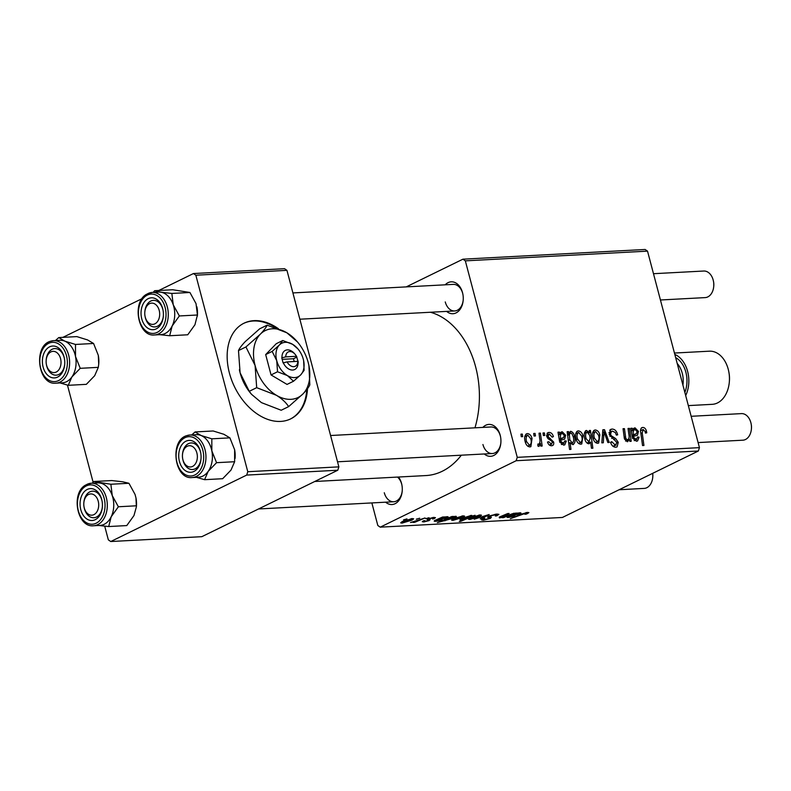 <?xml version="1.0" encoding="UTF-8"?>
<svg xmlns="http://www.w3.org/2000/svg" width="791" height="791" viewBox="0 0 791 791"><rect width="100%" height="100%" fill="white"/><g stroke="black" fill="none" stroke-linecap="round" stroke-linejoin="round"><path stroke-width="1.19" d="M278.472 328.769A53.224 36.435 64 0 0 254.049 320.652A53.224 36.435 64 0 0 243.984 323.212A53.224 36.435 64 0 0 231.664 380.135A53.224 36.435 64 0 0 280.676 421.415A53.224 36.435 64 0 0 290.732 418.854A53.224 36.435 64 0 0 307.511 388.648M275.841 327.8A53.224 36.435 64 0 0 253.347 320.988A53.224 36.435 64 0 0 243.638 323.39M445.195 284.809A15.968 11.173 86.9 0 1 462.527 292.66A15.968 11.173 86.9 0 1 462.844 294.034A15.968 11.173 86.9 0 1 463.18 300.343A15.968 11.173 86.9 0 1 446.608 311.387M462.893 294.311A13.309 9.314 -93.1 0 0 462.686 293.412A13.309 9.314 -93.1 0 0 453.263 284.384L292.917 292.927M482.866 427.397A15.968 11.173 86.9 0 1 500.199 435.248A15.968 11.173 86.9 0 1 500.515 436.622A15.968 11.173 86.9 0 1 500.851 442.93A15.968 11.173 86.9 0 1 484.28 453.975M500.565 436.899A13.309 9.314 -93.1 0 0 500.357 435.999A13.309 9.314 -93.1 0 0 490.934 426.972L330.589 435.515M398.496 477.022A15.968 11.173 86.9 0 1 401.551 483.459A15.968 11.173 86.9 0 1 401.868 484.843A15.968 11.173 86.9 0 1 402.204 491.142A15.968 11.173 86.9 0 1 385.632 502.196M401.917 485.11A13.309 9.314 -93.1 0 0 401.709 484.211A13.309 9.314 -93.1 0 0 397.478 477.072M430.423 312.247A82.501 57.753 86.9 0 1 475.609 366.767A82.501 57.753 86.9 0 1 474.966 427.822M461.341 455.201A82.501 57.753 86.9 0 1 425.973 475.559L314.759 481.482M406.238 286.886L462.933 259.181L645.12 249.472L647.522 251.133L465.335 260.852L462.933 259.181M549.33 434.041L548.034 436.098L548.618 437.205L553.601 441.951C554.066 444.285 553.423 445.551 551.673 445.758C549.725 445.798 548.331 444.552 547.501 442.031L548.825 441.724L551.317 444.147L552.296 442.307L551.891 441.279L548.005 438.61L546.69 436.316L547.797 432.707L548.974 432.43C551.1 432.43 552.583 433.814 553.413 436.602L552.158 437.136L549.33 434.041L546.532 435.238M552.602 445.541L551.673 445.758M549.409 445.086L551.762 444.048L549.508 445.145M561.363 444.463L563.311 443.514L564.863 440.874L566.307 441.032L564.774 444.839L563.607 445.125L559.682 441.922L557.981 432.183L559.405 432.104L559.969 433.695L562.223 431.728L565.664 435.287L564.606 439.173L560.839 440.162L561.056 441.694L563.973 443.356L561.501 444.562M561.432 431.935L560.74 432.45M559.445 440.805L561.165 439.964L559.445 440.844M576.095 439.015C574.879 434.724 575.611 432.005 578.31 430.868C580.594 431.135 582.146 432.786 582.947 435.801L581.761 443.959L580.732 444.206C578.399 443.86 576.857 442.129 576.095 439.015M577.46 431.075L576.679 431.659M643.172 429.503L642.233 432.914L643.933 445.481L642.539 445.56L640.769 432.548C640.176 429.671 640.819 427.971 642.717 427.437C644.556 427.496 645.802 428.742 646.455 431.174L646.761 432.796L645.436 433.092L645.159 431.55L643.172 429.503L640.621 430.64M641.857 427.644L641.244 428.149M589.532 432.855L589.236 430.522L590.452 430.452L592.864 448.21L591.47 448.279L590.65 442.08L588.791 443.781C586.704 443.247 585.36 441.566 584.767 438.738C583.56 434.615 584.154 431.846 586.536 430.433L589.532 432.855L588.82 433.211M589.414 443.622L588.791 443.781M585.933 430.581L585.37 430.996M601.832 442.851L602.831 429.79L604.512 429.701L609.228 442.456L607.844 442.535L604.008 431.738L603.315 442.772L601.832 442.851M612.985 446.282L615.289 445.155L616.911 442.525L609.189 434.477L610.632 429.404L611.987 429.068C614.825 429.118 616.723 431.036 617.682 434.823L616.357 435.109L615.319 432.529L612.442 431.135L611.463 431.362L610.523 434.229L611.295 435.762L615.685 438.57L618.265 442.337L617.079 446.905L615.784 447.222C613.332 447.152 611.581 445.511 610.553 442.317L611.789 441.675L615.289 445.155L616.179 444.947L613.163 446.421M521.269 436.691L520.923 434.16L522.307 434.081L522.683 436.622L521.269 436.691M371.859 502.928L377.821 525.501L380.234 527.162L516.177 460.718L517.255 457.346L699.442 447.637L647.522 251.133M517.255 457.346L465.335 260.852M593.003 438.115C591.787 433.824 592.518 431.105 595.218 429.968C597.502 430.235 599.054 431.876 599.855 434.902L598.668 443.059L597.64 443.306C595.307 442.96 593.764 441.23 593.003 438.115M594.367 430.175L593.586 430.759M634.164 440.577L636.112 439.628L637.675 436.988L639.108 437.146L637.576 440.963L636.419 441.24L632.484 438.046L630.783 428.307L632.207 428.228L632.77 429.82L635.035 427.842L638.466 431.411L637.408 435.297L633.65 436.276L633.858 437.809L636.775 439.47L634.303 440.676M634.234 428.05L633.542 428.574M632.246 436.919L633.977 436.078L632.256 436.958M625.543 440.953L627.283 440.103C629.003 439.242 629.527 437.354 628.865 434.447L628.044 428.445L629.448 428.376L631.198 441.289L629.804 441.358L629.507 439.203L627.263 441.724L624.406 438.718L623.041 428.712L624.445 428.643L625.8 438.6L627.836 439.964L625.632 441.042M627.876 441.566L627.263 441.724M567.147 431.698L568.541 431.619L568.769 433.419L570.598 431.283C572.644 431.876 573.95 433.567 574.523 436.355C575.729 440.439 575.166 443.197 572.832 444.631L570.103 442.624L570.954 449.377L569.56 449.446L567.147 431.698M573.435 444.473L572.832 444.631M525.204 441.734C523.978 437.433 524.72 434.724 527.419 433.577C529.703 433.854 531.245 435.495 532.046 438.511L530.87 446.668L529.841 446.925C527.508 446.569 525.966 444.839 525.204 441.734M526.569 433.784L525.788 434.378M534.044 436.019L533.698 433.478L535.072 433.409L535.448 435.94L534.044 436.019M537.9 444.76L538.711 444.354C539.986 443.079 540.312 441.081 539.67 438.362L539.017 433.191L540.411 433.122L542.171 446.035L540.777 446.104L540.421 443.435L538.948 446.44L537.88 446.025L537.9 443.988L538.978 444.285L537.9 444.819M543.358 435.515L543.012 432.984L544.386 432.904L544.772 435.445L543.358 435.515M428.851 518.481L429.266 520.557L423.847 521.941L422.275 521.694L423.393 520.794L424.935 520.646L425.014 521.398L427.684 520.725L428.267 520.379L427.091 519.588L428.01 518.837L433.844 517.403L435.465 517.66L433.962 518.777L432.43 518.936L432.667 517.957L429.493 518.718L429.009 519.074L430.195 519.796M433.389 517.443L433.567 518.115L432.558 517.532M424.935 520.646L425.014 521.398M428.267 520.379L427.654 519.025M447.093 516.701C448.537 516.701 448.507 517.077 447.004 517.818L437.828 519.677L436.583 520.201L437.008 520.755L442.199 519.796L435.782 521.309C434.002 521.407 433.765 521.081 435.06 520.33L442.624 517.007L448.161 516.909M436.454 519.717L437.008 520.755M434.2 521.061L435.06 520.33M453.391 518.748L463.18 515.841L464.584 516.118L462.933 517.393L452.907 520.389L451.562 520.122L453.391 518.748M527.587 512.41L528.892 512.627L526.371 514.13L524.828 514.279L526.064 513.112L510.324 518.708L520.913 514.249L527.587 512.41M526.025 513.755L525.936 512.617M460.708 518.995L460.965 519.964C459.482 519.855 459.789 519.311 461.895 518.352L471.406 515.406L471.96 516.147L475.104 515.277L460.659 521.358L459.264 521.437L464.327 519.311L459.966 519.746M471.406 515.406L471.96 516.147L471.762 515.396M474.214 519.193L489.164 514.526L481.62 518.797L480.236 518.866L486.762 515.248L474.214 519.193M496.758 515.139L495.344 514.753L490.598 515.89L489.896 516.394L491.419 517.215L490.311 518.441L483.36 520.221L481.541 519.924L483.281 518.57L484.794 518.431L483.608 519.311L484.824 519.519L488.858 518.55L489.421 518.046L488.314 517.551C487.226 517.334 487.493 516.83 489.105 516.019L496.857 514.051L498.913 514.348L496.837 515.851L495.314 515.989L496.758 515.139L496.58 514.061M489.718 515.742L490.638 516.879M488.858 518.55L489.421 518.046L488.917 516.118L489.441 518.085M488.067 516.612L488.314 517.551L487.622 517.156M403.519 519.855L406.96 518.906L403.519 519.855M380.234 527.162L562.421 517.452L698.364 451.008L516.177 460.718M470.299 517.848L480.088 514.941L481.492 515.218L479.84 516.493L469.814 519.489L468.47 519.222L470.299 517.848M519.905 512.815C521.338 512.815 521.309 513.191 519.806 513.942L510.63 515.801L509.384 516.325L509.819 516.879L515 515.91L508.583 517.423C506.804 517.522 506.566 517.195 507.862 516.454L515.435 513.132L520.972 513.033M509.256 515.831L509.819 516.879M507.011 517.185L507.862 516.454M507.822 515.327L514.101 513.201L503.59 517.621L502.186 517.7L503.946 516.958L499.437 517.917L499.556 516.968L507.693 513.537L509.097 513.468L500.98 517.344L507.822 515.327M499.23 517.136L499.437 517.917L499.556 516.968M500.861 516.394L500.98 517.344M455.468 516.256C456.852 516.394 456.496 516.928 454.4 517.887L437.354 522.604L451.799 516.523L453.194 516.444L451.72 517.057L456.377 516.454M444.671 519.519L445.007 520.814L444.176 519.727M402.5 521.467L412.289 518.56L413.683 518.827L412.032 520.112L402.016 523.108L400.671 522.841L402.5 521.467M416.284 519.173L419.724 518.234L416.284 519.173M419.418 519.786L425.064 517.947L414.563 522.367L413.159 522.446L415.344 521.526L410.499 522.515L419.418 519.786M425.598 518.678L429.038 517.729L425.598 518.678M62.904 337.352L142.054 298.662M158.783 290.495L193.449 273.548L284.542 268.693L286.945 270.354L195.852 275.219L193.449 273.548M104.719 526.173L108.337 539.867L110.75 541.528L201.843 536.674L337.787 470.23L246.693 475.084L247.771 471.713L195.852 275.219M247.771 471.713L338.864 466.858L286.945 270.354M110.75 541.528L246.693 475.084M93.091 482.164L67.453 385.108M338.864 466.858L337.787 470.23M699.442 447.637L698.364 451.008M482.925 444.512A13.309 9.314 -93.1 0 0 492.348 453.54A13.309 9.314 -93.1 0 0 500.871 442.653M384.278 492.734A13.309 9.314 -93.1 0 0 393.7 501.761A13.309 9.314 -93.1 0 0 402.224 490.865M445.254 301.925A13.309 9.314 -93.1 0 0 454.677 310.962A13.309 9.314 -93.1 0 0 463.2 300.066M496.669 515.218L496.837 515.851M495.196 514.219L495.344 514.753M489.609 515.791L490.311 518.441M482.965 518.718L483.36 520.221M481.462 518.184L481.62 518.797M479.653 515.791L479.84 516.493M469.488 518.273L469.814 519.489M470.981 518.945L478.318 516.632C479.83 515.94 480.048 515.564 478.97 515.485L471.673 517.779L470.981 518.945L470.062 517.967M471.545 517.284L471.673 517.779M478.862 515.079L479.692 515.643L479.524 514.99M467.461 517.996L469.795 516.998L470.408 515.94L463.299 518.273L462.527 519.4L467.461 517.996M461.687 518.461L462.527 519.4M463.16 517.769L463.299 518.273M470.309 515.544L471.05 516.078L470.882 515.455M527.3 512.43L527.607 513.577M526.242 513.636L526.371 514.13M519.519 512.845L519.806 513.942M508.277 516.256L508.583 517.423M518.421 514.012L518.362 513.389L511.975 515.248L518.421 514.012L518.263 513.033M462.745 516.701L462.933 517.393M452.581 519.173L452.907 520.389M454.074 519.845L461.41 517.541C462.923 516.849 463.14 516.464 462.063 516.385L454.766 518.678L454.074 519.845L453.154 518.876M454.637 518.184L454.766 518.678M461.954 515.979L462.784 516.543L462.616 515.89M454.232 517.255L454.4 517.887M446.035 520.28L454.43 517.037L451.206 517.443L446.668 519.242L446.035 520.28L445.224 519.292M446.529 518.738L446.668 519.242M451.048 516.839L451.206 517.443M453.816 516.513L454.43 517.037M446.717 516.731L447.004 517.818M435.475 520.142L435.782 521.309M445.62 517.897L445.551 517.265L439.173 519.123L445.62 517.897L445.462 516.918M433.794 517.413L434.13 518.698M433.606 517.423L433.962 518.777M428.732 518.52L429.266 520.557M423.541 520.785L423.847 521.941M411.854 519.41L412.032 520.112M401.69 521.892L402.016 523.108M403.183 522.564L410.519 520.251C412.032 519.558 412.24 519.173 411.162 519.104L403.875 521.398L403.183 522.564L402.263 521.585M403.746 520.893L403.875 521.398M411.053 518.688L411.893 519.252L411.715 518.599M521.002 434.724L522.307 434.081M609.673 430.205L611.987 429.068M609.288 434.832L610.523 434.229M609.94 436.414L611.295 435.762M613.648 439.559L615.685 438.57M617 442.95L618.265 442.337M610.543 442.278L611.789 441.675M610.662 442.673L611.888 442.08M602.772 430.551L604.512 429.701M602.623 432.41L604.008 431.738M598.609 435.505L599.855 434.902M595.524 442.555L597.788 441.576L595.623 442.634M593.161 438.649L594.387 438.056L597.274 441.704C599.094 440.577 599.509 438.402 598.52 435.169L595.633 431.57L592.627 432.934M595.633 431.57C593.883 432.746 593.477 434.902 594.387 438.056M589.295 431.016L590.452 430.452M587.703 443.524L590.65 442.08M587.011 443.039L588.82 442.149L590.155 438.263L589.691 435.317L587.07 432.024L584.371 433.26M584.915 439.242L586.141 438.639L589.186 442.06L587.07 443.089M587.07 432.024C585.518 433.339 585.202 435.544 586.141 438.639M645.209 431.787L646.455 431.174M630.991 428.821L632.207 428.228M631.495 430.442L632.77 429.82M637.19 432.034L638.466 431.411M632.602 438.432L633.858 437.809M637.665 437.858L639.108 437.146M635.025 429.473C633.354 430.205 632.83 431.935 633.462 434.664L636.448 433.715L637.091 431.49L635.025 429.473L631.594 431.016M632.049 435.347L633.71 434.516M628.123 429.019L629.448 428.376M625.661 441.081L629.507 439.203M623.12 429.286L624.445 428.643M624.554 439.203L625.8 438.6M581.701 436.414L582.947 435.801M578.617 443.454L580.881 442.476L578.715 443.533M576.253 439.559L577.479 438.956L580.367 442.604C582.186 441.477 582.601 439.302 581.622 436.068L578.725 432.469L575.719 433.834M578.725 432.469C576.975 433.646 576.57 435.801 577.479 438.956M567.226 432.262L568.541 431.619M567.473 434.051L568.769 433.419M573.267 436.968L574.523 436.355M568.729 443.296L570.103 442.624M570.924 443.711L572.694 442.94L570.983 443.771M568.343 440.518L569.797 439.806L572.328 443.029C573.782 441.793 574.088 439.717 573.238 436.82L571.863 433.646L570.568 432.904L567.503 434.328M567.651 435.416L569.382 434.575L569.797 439.806M570.568 432.904L569.382 434.575M558.189 432.707L559.405 432.104M558.683 434.318L559.969 433.695M564.388 435.91L565.664 435.287M559.801 442.307L561.056 441.694M564.863 441.734L566.307 441.032M562.213 433.349C560.552 434.081 560.028 435.811 560.651 438.54L563.637 437.591L564.29 435.366L562.213 433.349L558.792 434.892M559.247 439.232L560.908 438.392M552.444 437.067L553.413 436.602M546.808 436.701L548.034 436.098M547.352 437.819L548.618 437.205M552.355 442.565L553.601 441.951M547.59 442.327L548.825 441.724M547.026 433.379L548.974 432.43M530.81 439.124L532.046 438.511M527.726 446.173L529.98 445.185L527.824 446.243M525.353 442.268L526.588 441.665L529.476 445.313C531.295 444.186 531.71 442.011 530.721 438.787L527.824 435.188L524.819 436.553M527.824 435.188C526.084 436.355 525.669 438.521 526.588 441.665M533.767 434.041L535.072 433.409M539.086 433.765L540.411 433.122M539.343 443.959L540.421 443.435M543.091 433.547L544.386 432.904M290.386 419.022A53.224 36.435 64 0 0 306.779 389.617M93.674 481.511L111.749 480.552L122.694 481.788L128.943 483.281L110.869 484.25L93.674 481.511L92.191 483.192M128.943 483.281L135.043 494.415L135.963 497.895L136.378 506.893L133.966 515.564L126.768 525.58L108.693 526.549L111.185 516.78A21.298 14.91 86.9 0 1 105.341 523.652A21.288 14.9 -93.1 0 0 113.242 499.418A21.288 14.9 -93.1 0 0 97.698 482.896L91.252 483.242A21.288 14.9 86.9 0 1 106.795 499.754A21.288 14.9 86.9 0 1 98.885 523.988A21.288 14.9 86.9 0 1 93.516 525.758L99.973 525.412A21.288 14.9 -93.1 0 0 105.341 523.652A21.298 14.91 86.9 0 1 99.626 525.432M96.126 519.183A15.968 11.173 86.9 0 1 81.166 510.956A15.968 11.173 86.9 0 1 86.367 489.936A15.968 11.173 86.9 0 1 102.019 500.822A15.968 11.173 86.9 0 1 102.355 507.13A15.968 11.173 86.9 0 1 96.126 519.183M83.836 502.849A10.649 7.455 -93.1 0 0 84.064 507.051A10.649 7.455 -93.1 0 0 84.271 507.97A10.649 7.455 -93.1 0 0 93.911 514.634A10.649 7.455 -93.1 0 0 98.213 501.148A10.649 7.455 -93.1 0 0 90.342 493.96A10.649 7.455 -93.1 0 0 83.836 502.849L83.886 502.315A13.309 9.314 86.9 0 1 92.438 491.171A13.309 9.314 86.9 0 1 101.861 500.199A13.309 9.314 86.9 0 1 102.069 501.099A13.309 9.314 -93.1 0 0 92.438 491.171A13.309 9.314 -93.1 0 0 89.076 492.279A13.309 9.314 -93.1 0 0 83.866 502.601M84.113 507.298A13.309 9.314 -93.1 0 0 93.852 517.749A13.309 9.314 -93.1 0 0 97.204 516.642A13.309 9.314 -93.1 0 0 102.375 506.853A13.309 9.314 86.9 0 1 93.852 517.749A13.309 9.314 86.9 0 1 84.429 508.722A13.309 9.314 86.9 0 1 84.162 507.575L84.064 507.051M136.457 505.795L118.383 506.764L112.273 495.631L110.869 484.25M97.362 482.915A21.298 14.91 86.9 0 1 99.923 483.004A21.298 14.91 86.9 0 1 112.273 495.631A21.298 14.91 -93.1 0 1 111.185 516.78L118.383 506.764M98.875 525.471L108.693 526.549M135.894 497.559A21.298 14.91 86.9 0 1 135.973 497.954A21.298 14.91 86.9 0 1 136.428 506.369L136.378 506.893M58.771 337.579L76.846 336.61L87.554 339.922L93.565 343.482L75.491 344.451L64.783 341.139L58.771 337.579L55.429 340.555M93.565 343.482L98.292 355.297L98.717 364.147L98.311 367.35L94.673 375.725L86.328 384.347L68.253 385.306L71.892 376.941A21.298 14.91 86.9 0 1 65.267 382.241A21.288 14.9 -93.1 0 0 75.857 358.63A21.288 14.9 -93.1 0 0 60.027 340.308L53.58 340.654A21.288 14.9 86.9 0 1 69.4 358.976A21.288 14.9 86.9 0 1 58.821 382.577A21.288 14.9 86.9 0 1 55.845 383.17L62.291 382.824A21.288 14.9 -93.1 0 0 65.267 382.231A21.298 14.91 86.9 0 1 61.955 382.844M56.655 377.475A15.968 11.173 86.9 0 1 42.813 365.768A15.968 11.173 86.9 0 1 50.495 346.478A15.968 11.173 86.9 0 1 64.348 358.234A15.968 11.173 86.9 0 1 64.684 364.542A15.968 11.173 86.9 0 1 56.655 377.475M46.165 360.261A10.649 7.455 -93.1 0 0 46.392 364.463A10.649 7.455 -93.1 0 0 46.6 365.383A10.649 7.455 -93.1 0 0 56.23 372.047A10.649 7.455 -93.1 0 0 60.541 358.56A10.649 7.455 -93.1 0 0 52.671 351.372A10.649 7.455 -93.1 0 0 46.165 360.261L46.214 359.727A13.309 9.314 86.9 0 1 54.757 348.584A13.309 9.314 86.9 0 1 64.18 357.611A13.309 9.314 86.9 0 1 64.397 358.511A13.309 9.314 -93.1 0 0 54.757 348.584A13.309 9.314 -93.1 0 0 52.898 348.96A13.309 9.314 -93.1 0 0 46.185 360.014M46.442 364.71A13.309 9.314 -93.1 0 0 56.181 375.161A13.309 9.314 -93.1 0 0 58.04 374.786A13.309 9.314 -93.1 0 0 64.704 364.265A13.309 9.314 86.9 0 1 56.181 375.161A13.309 9.314 86.9 0 1 46.758 366.134A13.309 9.314 86.9 0 1 46.491 364.987L46.392 364.463M98.311 367.35L80.237 368.319L75.511 356.514L75.491 344.451M59.691 340.328A21.298 14.91 86.9 0 1 64.783 341.139A21.298 14.91 86.9 0 1 75.511 356.514A21.298 14.91 -93.1 0 1 71.892 376.941L80.237 368.319M60.067 382.943L68.253 385.306M98.292 355.297A21.298 14.91 86.9 0 1 98.302 355.377A21.298 14.91 86.9 0 1 98.756 363.781L98.717 364.147M229.894 437.858L234.63 449.743L234.63 461.726L216.556 462.686L211.84 450.88L211.82 438.817L229.894 437.858L223.883 434.289L213.165 430.976L195.09 431.945L191.748 434.921M186.814 440.844A15.968 11.173 86.9 0 1 200.667 452.61A15.968 11.173 86.9 0 1 201.003 458.909A15.968 11.173 86.9 0 1 192.974 471.841A15.968 11.173 86.9 0 1 179.132 460.135A15.968 11.173 86.9 0 1 186.814 440.844M194.359 469.152A13.309 9.314 -93.1 0 0 201.023 458.632A13.309 9.314 86.9 0 1 192.5 469.528A13.309 9.314 -93.1 0 0 194.359 469.152M182.484 454.627A10.649 7.455 -93.1 0 0 182.711 458.829A10.649 7.455 -93.1 0 0 182.919 459.749A10.649 7.455 -93.1 0 0 192.559 466.423A10.649 7.455 -93.1 0 0 196.87 452.936A10.649 7.455 -93.1 0 0 188.99 445.738A10.649 7.455 -93.1 0 0 182.484 454.627L182.533 454.103A13.309 9.314 86.9 0 1 191.086 442.95A13.309 9.314 86.9 0 1 200.509 451.977A13.309 9.314 86.9 0 1 200.716 452.877A13.309 9.314 -93.1 0 0 191.086 442.95A13.309 9.314 -93.1 0 0 189.227 443.326A13.309 9.314 -93.1 0 0 182.513 454.38M192.164 477.546L198.62 477.2A21.288 14.9 -93.1 0 0 201.596 476.607A21.288 14.9 -93.1 0 0 212.176 452.996A21.288 14.9 -93.1 0 0 196.356 434.674L189.899 435.02A21.288 14.9 86.9 0 1 205.729 453.342A21.288 14.9 86.9 0 1 195.14 476.943A21.288 14.9 86.9 0 1 192.164 477.546C174.336 479.791 169.314 440.449 186.706 435.663L189.899 435.02A21.288 14.9 86.9 0 0 186.923 435.614M211.82 438.817L201.102 435.505L195.09 431.945M234.63 461.726L230.992 470.091L222.657 478.713L204.582 479.682L208.221 471.307L216.556 462.686M196.395 477.319L204.582 479.682M234.611 449.664A21.298 14.91 86.9 0 1 234.63 449.743A21.298 14.91 86.9 0 1 235.075 458.147L235.046 458.513M196.01 434.694A21.298 14.91 86.9 0 1 201.102 435.505A21.298 14.91 86.9 0 1 211.84 450.88A21.298 14.91 86.9 0 1 208.221 471.307A21.298 14.91 86.9 0 1 198.284 477.22M182.761 459.077A13.309 9.314 -93.1 0 0 192.5 469.528A13.309 9.314 86.9 0 1 183.077 460.5A13.309 9.314 86.9 0 1 182.81 459.353L182.711 458.829M189.919 292.482L196.02 303.615L197.434 314.996L179.359 315.955L173.249 304.822L171.845 293.441L189.919 292.482L172.725 289.743L154.65 290.712L153.167 292.383M147.344 299.136A15.968 11.173 86.9 0 1 162.995 310.023A15.968 11.173 86.9 0 1 163.332 316.321A15.968 11.173 86.9 0 1 157.102 328.374A15.968 11.173 86.9 0 1 142.143 320.147A15.968 11.173 86.9 0 1 147.344 299.136M158.18 325.833A13.309 9.314 -93.1 0 0 163.351 316.044A13.309 9.314 86.9 0 1 154.828 326.94A13.309 9.314 -93.1 0 0 158.18 325.833M144.812 312.04A10.649 7.455 -93.1 0 0 145.04 316.242A10.649 7.455 -93.1 0 0 145.247 317.161A10.649 7.455 -93.1 0 0 154.888 323.835A10.649 7.455 -93.1 0 0 159.189 310.349A10.649 7.455 -93.1 0 0 151.318 303.151A10.649 7.455 -93.1 0 0 144.812 312.04L144.862 311.516A13.309 9.314 86.9 0 1 153.414 300.362A13.309 9.314 86.9 0 1 162.837 309.39A13.309 9.314 86.9 0 1 163.045 310.29A13.309 9.314 -93.1 0 0 153.414 300.362A13.309 9.314 -93.1 0 0 150.053 301.47A13.309 9.314 -93.1 0 0 144.842 311.792M154.492 334.959L160.949 334.613A21.288 14.9 -93.1 0 0 166.318 332.843A21.288 14.9 -93.1 0 0 174.228 308.609A21.288 14.9 -93.1 0 0 158.675 292.087L152.228 292.433A21.288 14.9 86.9 0 1 167.771 308.955A21.288 14.9 86.9 0 1 159.861 333.189A21.288 14.9 86.9 0 1 154.492 334.959C138.178 337.065 131.543 302.429 146.493 294.311L152.228 292.433A21.288 14.9 86.9 0 0 146.859 294.203M171.845 293.441L160.899 292.205L154.65 290.712M197.434 314.996L194.942 324.765L187.744 334.781L169.669 335.74L172.161 325.971L179.359 315.955M159.851 334.672L169.669 335.74M196.87 306.75A21.298 14.91 86.9 0 1 196.949 307.155A21.298 14.91 86.9 0 1 197.404 315.56L197.355 316.084M158.338 292.106A21.298 14.91 86.9 0 1 160.899 292.205A21.298 14.91 86.9 0 1 173.249 304.822A21.298 14.91 86.9 0 1 172.161 325.971A21.298 14.91 86.9 0 1 160.603 334.633M145.089 316.489A13.309 9.314 -93.1 0 0 154.828 326.94A13.309 9.314 86.9 0 1 145.406 317.913A13.309 9.314 86.9 0 1 145.139 316.766L145.04 316.242M652.713 473.325A10.649 7.455 86.9 0 1 652.802 476.736L652.753 477.26A13.309 9.314 -93.1 0 0 652.684 473.334M619.106 489.748L644.2 488.403A13.309 9.314 -93.1 0 0 652.753 477.26M751.124 423.788L751.223 424.312A10.649 7.455 86.9 0 1 751.45 428.514L751.401 429.048A13.309 9.314 -93.1 0 0 751.124 423.788A13.309 9.314 -93.1 0 0 750.857 422.641A13.309 9.314 -93.1 0 0 741.434 413.614L691.166 416.293M698.107 442.574L742.858 440.192A13.309 9.314 -93.1 0 0 751.401 429.048M660.436 299.987L705.177 297.604A13.309 9.314 -93.1 0 0 713.729 286.461A13.309 9.314 -93.1 0 0 713.452 281.2A13.309 9.314 -93.1 0 0 713.185 280.054A13.309 9.314 -93.1 0 0 703.763 271.026L653.485 273.706M713.452 281.2L713.551 281.725A10.649 7.455 86.9 0 1 713.779 285.927L713.729 286.461M728.758 371.533L728.916 372.363A22.356 15.652 86.9 0 1 729.391 381.193L729.322 382.033A26.617 18.628 -93.1 0 0 728.758 371.533A26.617 18.628 -93.1 0 0 728.234 369.239A26.617 18.628 -93.1 0 0 709.389 351.184L674.446 353.043M688.338 405.605L712.216 404.33A26.617 18.628 -93.1 0 0 729.322 382.033M685.688 395.569A26.617 18.628 -93.1 0 0 687.616 371.404A26.617 18.628 -93.1 0 0 674.822 354.437M287.064 361.912L297.792 361.339L298.276 362.07L296.467 356.306L285.729 356.879L281.764 357.848L283.089 362.881L287.064 361.912A7.979 5.468 64 0 0 293.758 366.668A7.979 5.468 64 0 0 297.792 361.339M283.336 362.871A10.649 7.287 64 0 0 292.68 370.04A10.649 7.287 64 0 0 298.039 362.09M282.753 340.516L279.342 345.044L272.153 351.412L276.731 360.666L277.532 371.77L287.41 375.587A18.628 12.755 64 0 0 300.699 374.875A18.628 12.755 64 0 0 303.586 360.459A18.628 12.755 64 0 0 303.299 359.252A18.628 12.755 64 0 0 297.97 348.95L292.63 344.332L282.753 340.516L276.277 343.69L265.677 354.576L271.056 374.934L287.034 384.416L293.51 381.242L300.699 374.875L304.11 370.356L303.645 360.736M272.153 351.412L265.677 354.576M277.532 371.77L271.056 374.934M297.97 348.95A18.628 12.755 64 0 0 292.63 344.332A18.628 12.755 64 0 0 279.342 345.044A18.628 12.755 64 0 0 276.731 360.666A18.628 12.755 64 0 0 287.41 375.587L293.51 381.242M297.545 342.028L286.866 332.793L267.121 325.17C266.181 327.405 263.907 330.42 260.298 334.217L245.932 346.952L255.088 365.462L256.689 387.669L276.435 395.302C281.903 398.704 285.976 402.471 288.636 406.623L303.002 393.888A37.256 25.5 64 0 0 308.797 365.037A37.256 25.5 64 0 0 308.223 362.634A37.256 25.5 64 0 0 297.545 342.028A37.256 25.5 64 0 0 286.866 332.793A37.256 25.5 64 0 0 260.298 334.217A37.256 25.5 64 0 0 255.088 365.462A37.256 25.5 64 0 0 276.435 395.302A37.256 25.5 64 0 0 303.002 393.888C306.582 390.131 308.856 387.115 309.825 384.841L308.925 365.65M267.121 325.17L259.675 328.809L245.309 341.544C241.7 345.331 239.426 348.347 238.487 350.581L245.932 346.952M256.689 387.669L249.254 391.308L240.098 372.788L238.487 350.581M288.636 406.623L281.2 410.252L261.445 402.629L251.548 394.333L249.254 391.308M239.376 369.704A37.256 25.5 -116 0 0 239.525 370.386A37.256 25.5 -116 0 0 240.098 372.788A37.256 25.5 64 0 0 250.767 393.404L251.37 394.116M296.467 356.306A7.979 5.468 64 0 0 295.172 354.388L294.559 353.666A10.649 7.287 64 0 0 285.966 350.146A10.649 7.287 64 0 0 282.001 357.829M295.172 354.388A7.979 5.468 64 0 0 288.952 351.679A7.979 5.468 64 0 0 285.729 356.879M294.193 361.536L293.461 358.738L296.941 357.038M293.461 358.738L282.16 359.341M611.641 438.382L613.687 437.383M602.376 435.633L603.849 434.912M640.908 433.557L642.233 432.914M632.078 435.574L635.064 434.111M624.168 437.472L625.493 436.83M559.267 439.45L562.253 437.996M548.657 439.124L550.259 438.343M85.883 485.002A21.288 14.9 86.9 0 1 91.252 483.242L85.507 485.12C70.567 493.228 77.202 527.864 93.516 525.758M97.263 522.594A19.696 13.783 -93.1 0 0 103.67 496.679A19.696 13.783 -93.1 0 0 85.23 486.524A19.696 13.783 -93.1 0 0 78.813 512.439A19.696 13.783 -93.1 0 0 97.263 522.594M50.604 341.247A21.288 14.9 86.9 0 1 53.58 340.654L50.377 341.287C32.995 346.072 38.008 385.415 55.845 383.17M57.367 381.084A19.696 13.783 -93.1 0 0 66.849 357.295A19.696 13.783 -93.1 0 0 49.774 342.859A19.696 13.783 -93.1 0 0 40.301 366.648A19.696 13.783 -93.1 0 0 57.367 381.084M186.093 437.225A19.696 13.783 -93.1 0 0 176.62 461.024A19.696 13.783 -93.1 0 0 193.696 475.46A19.696 13.783 -93.1 0 0 203.168 451.661A19.696 13.783 -93.1 0 0 186.093 437.225M146.206 295.725A19.696 13.783 -93.1 0 0 139.799 321.64A19.696 13.783 -93.1 0 0 158.24 331.785A19.696 13.783 -93.1 0 0 164.647 305.87A19.696 13.783 -93.1 0 0 146.206 295.725M675.652 357.611A23.948 16.769 86.9 0 1 685.876 372.254A23.948 16.769 86.9 0 1 684.848 392.395M682.92 385.079A21.288 14.9 -93.1 0 0 682.238 373.204A21.288 14.9 -93.1 0 0 677.205 363.455M489.886 516.454L489.698 515.752M483.608 519.311L483.4 518.56M526.707 513.23L526.519 512.519M508.87 516.75L508.692 516.078M519.064 513.507L518.916 512.924M500.485 517.265L500.317 516.622M454.459 516.938L454.311 516.404M436.059 520.626L435.881 519.954M446.262 517.393L446.104 516.81M429.009 519.123L428.831 518.481M424.164 521.249L424.025 520.735M428.307 520.29L427.941 518.876M611.463 431.362L608.932 432.608M636.448 433.715L632.098 435.841M563.637 437.591L559.296 439.717M258.528 508.969L393.7 501.761M492.348 453.54L337.53 461.796M299.858 319.208L454.677 310.962"/></g></svg>
